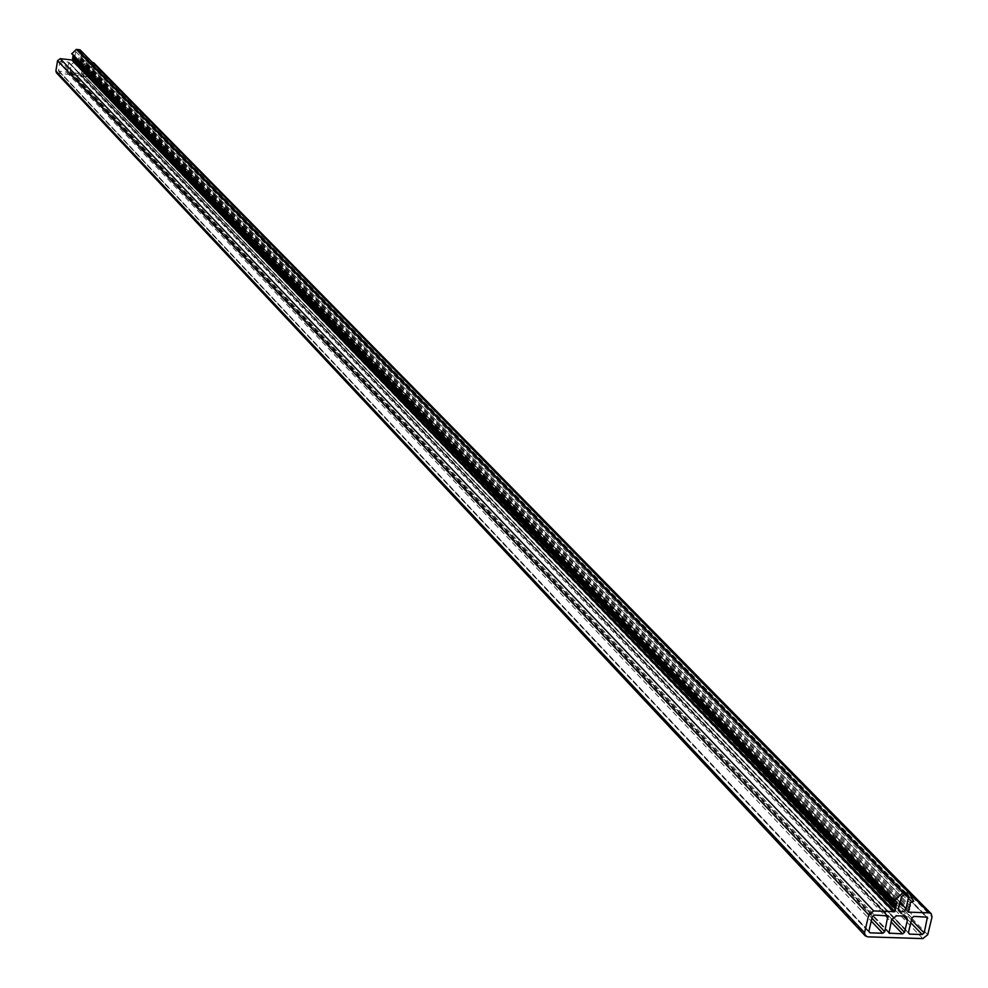 <?xml version="1.0" encoding="UTF-8"?>
<svg xmlns="http://www.w3.org/2000/svg" width="988" height="988" viewBox="0 0 988 988"><rect width="100%" height="100%" fill="white"/><g stroke="black" fill="none" stroke-linecap="round" stroke-linejoin="round"><path stroke-width="0.74" stroke-dasharray="4.94 3.71" d="M80.04 49.82L83.078 54.797L913.727 901.229M83.078 54.797L913.604 901.723M83.029 55.081L81.078 55.526L910.17 902.736M81.078 55.526L80.843 56.909L909.59 905.169M80.843 56.909L910.183 906.008M81.238 57.428L80.695 57.847L909.207 906.786M80.695 57.847L908.898 908.083M80.571 58.588L909.491 908.911M80.954 59.095L80.423 59.515L908.503 909.701M80.423 59.515L80.201 60.91L907.923 912.122M77.669 50.215L79.448 50.771L79.892 52.055L78.916 58.774L75.1 60.046L74.545 58.28L75.755 51.586L77.669 50.215L905.008 894.054M71.766 53.809L73.507 54.661L73.371 55.464M80.201 60.91L908.207 910.924M92.267 62.256L81.078 61.009M56.452 72.84L90.106 77.101L92.786 75.051L94.465 64.862L93.872 62.936M83.869 63.677L82.794 64.504L81.658 73.606L89.562 74.693L90.637 73.865L91.773 64.763L83.869 63.677L913.9 916.395M60.774 61.083L59.7 61.911L58.576 71.037L66.517 72.124L67.592 71.297L68.728 62.182L60.774 61.083L874.306 915.049M70.123 72.322L71.037 64.603L73.73 62.54L79.682 63.714L80.263 65.64L79.126 72.581L78.052 73.408L70.123 72.322L888.99 933.104M73.507 54.661L897.19 902.279M908.182 911.035L80.991 60.997M90.106 77.101L922.841 938.6M867.538 936.834L57.823 73.52M92.786 75.051L927.744 934.71M94.465 64.862L932.017 917.012M926.497 916.827L91.242 64.504M81.436 72.84L908.441 932.462M911.936 917.963L82.794 64.504M89.562 74.693L910.788 922.718M908.404 932.845L82.202 73.865M92.008 65.529L926.04 916.815M911.467 919.877L90.637 73.865M887.014 915.481L68.184 61.923M58.341 70.272L868.872 931.178M872.33 916.617L59.7 61.911M66.517 72.124L871.255 921.112M868.823 931.523L59.119 71.309M68.95 62.948L886.594 915.468M871.947 918.223L67.592 71.297M80.263 65.64L903.328 916.037M891.781 919.087L79.126 72.581M78.336 63.059L904.428 916.074M73.73 62.54L896.511 915.802M71.037 64.603L891.596 919.717M69.901 71.556L888.694 931.82M78.052 73.408L891.065 921.915M888.657 932.178L70.679 72.593M75.755 51.586L901.501 896.684M78.497 50.302L906.404 894.103M79.892 52.055L905.798 894.091M78.916 58.774L899.907 902.365M74.545 58.28L898.5 908.367M79.682 63.714L906.663 917.012M91.773 64.763L927.386 917.197M81.658 73.606L908.738 933.746M68.728 62.182L887.916 915.864M58.576 71.037L869.156 932.45M79.448 50.771L908.009 894.782M75.1 60.046L899.241 911.319"/><path stroke-width="1.48" d="M80.04 49.82L909.145 893.066L902.81 892.831L76.335 49.4L80.04 49.82M73.371 55.464L72.63 60.058L60.243 58.663L57.551 60.725L55.896 70.951L56.452 72.84L865.253 935.846L867.538 936.834L922.841 938.6L927.744 934.71L932.017 917.012L931.264 913.777L929.066 912.85L907.923 912.122L909.491 908.911L908.898 908.083L910.183 906.008L910.17 902.736L913.727 901.229L909.145 893.066M905.008 894.054L901.501 896.684L898.5 908.367L899.241 911.319L900.661 912.122L904.181 911.269L906.008 908.627L908.602 896.931L908.009 894.782L905.008 894.054M865.253 935.846L864.525 932.672L868.748 914.851L873.688 910.936L894.943 911.677L894.93 908.404L896.227 906.329L895.622 905.49L897.19 902.279L894.412 900.55L902.81 892.831M908.441 932.462L911.936 917.963L913.9 916.395L927.386 917.197L924.188 932.981L922.224 934.537L909.639 934.129L908.441 932.462M868.872 931.178L872.33 916.617L874.306 915.049L887.916 915.864L884.742 931.696L882.766 933.252L870.082 932.845L868.872 931.178M896.511 915.802L904.428 916.074L906.663 917.012L907.404 920.248L904.502 932.339L902.538 933.895L888.99 933.104L891.596 919.717L896.511 915.802M76.335 49.4L71.766 53.809L894.288 901.031M931.264 913.777L93.872 62.936L92.267 62.256M71.803 53.525L894.412 900.55M73.273 56.057L896.61 904.712M72.742 56.477L895.622 905.49M73.124 56.983L896.227 906.329M73.001 57.736L895.918 907.626M72.47 58.144L894.93 908.404M72.853 58.663L895.523 909.244M72.63 60.058L894.943 911.677M909.281 912.171L908.182 911.035M908.207 910.924L909.429 912.171M893.461 911.628L71.766 59.959M71.84 59.972L893.609 911.628M864.525 932.672L55.896 70.951M929.066 912.85L92.551 62.293M868.748 914.851L57.551 60.725M873.688 910.936L60.243 58.663M910.788 922.718L922.224 934.537M909.639 934.129L908.404 932.845M926.04 916.815L927.683 918.494M924.188 932.981L911.467 919.877M871.255 921.112L882.766 933.252M870.082 932.845L868.823 931.523M886.594 915.468L888.212 917.148M884.742 931.696L871.947 918.223M903.328 916.037L907.404 920.248M904.502 932.339L891.781 919.087M891.065 921.915L902.538 933.895M889.892 933.487L888.657 932.178M905.798 894.091L908.602 896.931M899.907 902.365L906.008 908.627"/></g></svg>
